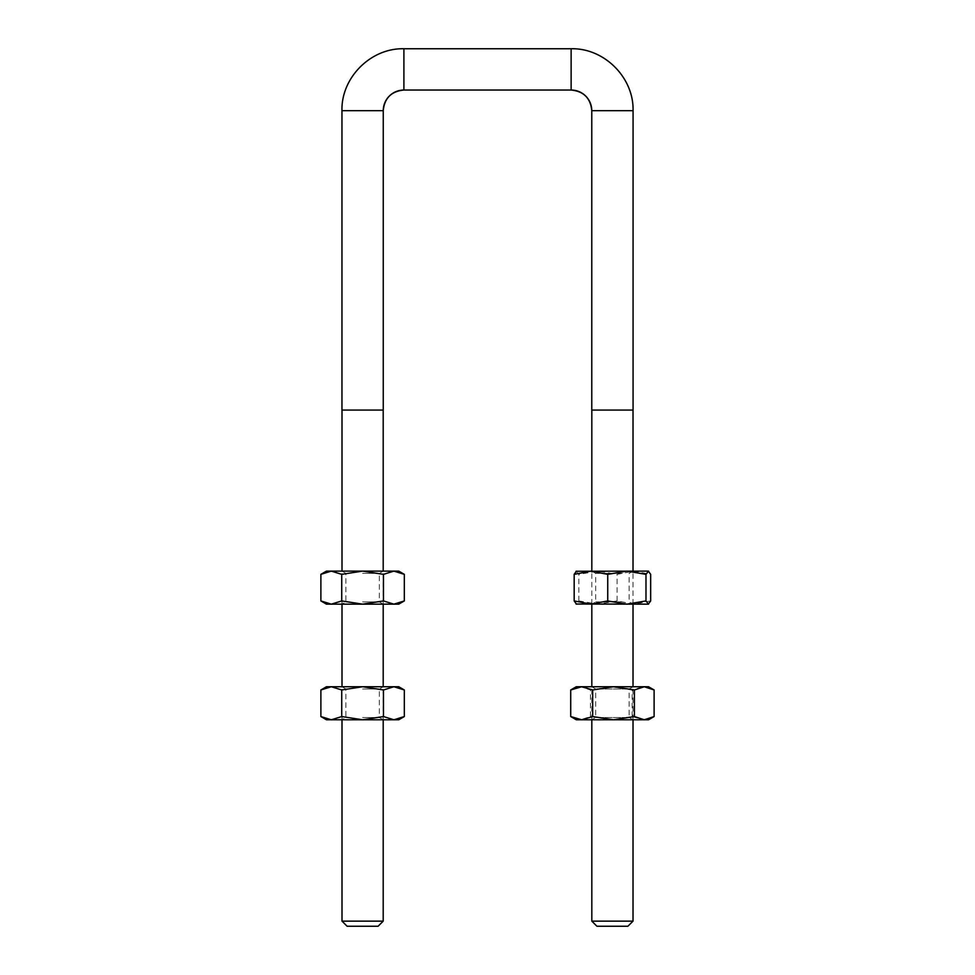 <?xml version="1.0" encoding="UTF-8"?>
<svg xmlns="http://www.w3.org/2000/svg" width="975" height="975" viewBox="0 0 975 975"><rect width="100%" height="100%" fill="white"/><g stroke="black" fill="none" stroke-linecap="round" stroke-linejoin="round"><path stroke-width="0.73" stroke-dasharray="4.88 3.66" d="M633.019 410.073L591.825 410.073L633.019 410.073M591.825 921.143L633.019 921.143M633.068 410.073L591.776 410.073M383.199 410.073L342.006 410.073L383.199 410.073M342.006 921.143L383.199 921.143M383.248 410.073L341.957 410.073M378.081 926.25L347.112 926.25M627.9 926.25L596.932 926.25M398.738 686.741L326.467 686.741M362.602 689.008L379.336 689.008L362.602 689.008M362.602 717.527L379.336 717.527L362.602 717.527M326.467 719.782L398.738 719.782M320.885 689.971L331.305 686.741L341.737 689.971L362.602 686.741L383.467 689.971L393.888 686.741L404.32 689.971M404.32 716.552L393.888 719.782L383.467 716.552L362.602 719.782L341.737 716.552L331.305 719.782L320.885 716.552M383.467 689.971L383.467 716.552M341.737 689.971L341.737 716.552M398.738 571.118L326.467 571.118M362.602 573.373L379.336 573.373L362.602 573.373M362.602 601.892L379.336 601.892L362.602 601.892M326.467 604.159L398.738 604.159M320.885 574.348L331.305 571.118L341.737 574.348L362.602 571.118L383.467 574.348L393.888 571.118L404.32 574.348M404.32 600.929L393.888 604.159L383.467 600.929L362.602 604.159L341.737 600.929L331.305 604.159L320.885 600.929M383.467 574.348L383.467 600.929M341.737 574.348L341.737 600.929M629.972 719.782L591.776 719.782L629.972 719.782M626.645 717.527L595.688 717.527L626.645 717.527M626.645 689.008L595.688 689.008L626.645 689.008M576.286 719.782L648.546 719.782M594.872 686.741L633.068 686.741L594.872 686.741M648.546 686.741L576.286 686.741M654.115 716.552L643.134 719.782L632.141 716.552L611.288 719.782L590.448 716.552L580.576 719.782L570.716 716.552M570.716 689.971L580.576 686.741L590.448 689.971L611.288 686.741L632.141 689.971L643.134 686.741L654.115 689.971M632.141 716.552L632.141 689.971M590.448 716.552L590.448 689.971M624.682 604.159L591.776 604.159L624.682 604.159M622.355 601.892L595.688 601.892L622.355 601.892M622.355 573.373L595.688 573.373L622.355 573.373M576.286 604.159L648.546 604.159M600.149 571.118L633.068 571.118L600.149 571.118M648.546 571.118L576.286 571.118M650.666 600.929L633.884 604.159L617.102 600.929L597.98 604.159L578.857 600.929L576.054 604.025M576.054 571.253L578.857 574.348L597.98 571.118L617.102 574.348L633.884 571.118L650.666 574.348M617.102 600.929L617.102 574.348M578.857 600.929L578.857 574.348M341.957 110.687L383.248 110.687M633.068 110.687L591.776 110.687M571.131 48.75L571.131 90.041M403.894 48.75L403.894 90.041M633.019 719.782L633.019 686.741M633.019 604.159L633.019 571.118M591.825 719.782L591.825 686.741M591.825 604.159L591.825 571.118M383.199 719.782L383.199 686.741M383.199 604.159L383.199 571.118M342.006 719.782L342.006 686.741L345.869 689.008L345.869 717.527L341.957 719.782M342.006 604.159L342.006 571.118L345.869 573.373L345.869 601.892L341.957 604.159M383.248 719.782L379.336 717.527L379.336 689.008L383.248 686.741M383.248 604.159L379.336 601.892L379.336 573.373L383.248 571.118M591.776 686.741L595.688 689.008L595.688 717.527L591.776 719.782M633.068 686.741L629.155 689.008L629.155 717.527L633.068 719.782M591.776 571.118L595.688 573.373L595.688 601.892L591.776 604.159M633.068 571.118L629.155 573.373L629.155 601.892L633.068 604.159"/><path stroke-width="1.46" d="M591.825 921.143L596.932 926.25L627.9 926.25L633.019 921.143L591.825 921.143L591.825 719.782M633.068 110.687L591.776 110.687C590.545 98.146 583.672 91.272 571.131 90.041A20.646 20.646 90 0 1 591.776 110.687L591.776 410.073L633.068 410.073L633.068 110.687C633.921 77.598 604.232 47.897 571.131 48.75L403.894 48.75C370.793 47.897 341.104 77.598 341.957 110.687L383.248 110.687C384.467 98.146 391.353 91.272 403.894 90.041A20.646 20.646 90 0 0 383.248 110.687L383.248 410.073L341.957 410.073L341.957 110.687M342.006 921.143L347.112 926.25L378.081 926.25L383.199 921.143L342.006 921.143L342.006 719.782M320.885 689.971L326.467 686.741L398.738 686.741L404.32 689.971L393.888 686.741L383.467 689.971L362.602 686.741L341.737 689.971L331.305 686.741L320.885 689.971L320.885 716.552L331.305 719.782L326.467 719.782L320.885 716.552M404.32 716.552L398.738 719.782L331.305 719.782L341.737 716.552L362.602 719.782L383.467 716.552L393.888 719.782L404.32 716.552L404.32 689.971M383.467 689.971L383.467 716.552M341.737 689.971L341.737 716.552M320.885 574.348L326.467 571.118L398.738 571.118L404.32 574.348L393.888 571.118L383.467 574.348L362.602 571.118L341.737 574.348L331.305 571.118L320.885 574.348L320.885 600.929L331.305 604.159L326.467 604.159L320.885 600.929M404.32 600.929L398.738 604.159L331.305 604.159L341.737 600.929L362.602 604.159L383.467 600.929L393.888 604.159L404.32 600.929L404.32 574.348M383.467 574.348L383.467 600.929M341.737 574.348L341.737 600.929M654.115 716.552L648.546 719.782L576.286 719.782L570.716 716.552L581.709 719.782L592.69 716.552L613.543 719.782L634.396 716.552L644.256 719.782L654.115 716.552L654.115 689.971L648.546 686.741L644.256 686.741L634.396 689.971L613.543 686.741L644.256 686.741L654.115 689.971M576.286 686.741L613.543 686.741L592.69 689.971L581.709 686.741L570.716 689.971L576.286 686.741M634.396 716.552L634.396 689.971M592.69 716.552L592.69 689.971M570.716 716.552L570.716 689.971M576.518 604.159L574.178 600.929L590.96 604.159L607.742 600.929L626.864 604.159L645.986 600.929L648.546 604.159L576.054 604.025M576.054 571.253L648.546 571.118L645.986 574.348L626.864 571.118L607.742 574.348L590.96 571.118L574.178 574.348L576.518 571.118M648.326 604.159L650.666 600.929L650.666 574.348L648.326 571.118M645.986 600.929L645.986 574.348M607.742 600.929L607.742 574.348M574.178 600.929L574.178 574.348M403.894 48.75L403.894 90.041L571.131 90.041L571.131 48.75M633.019 921.143L633.019 719.782M633.019 686.741L633.019 604.159M633.019 571.118L633.019 410.073M591.825 686.741L591.825 604.159M591.825 571.118L591.825 410.073M383.199 921.143L383.199 719.782M383.199 686.741L383.199 604.159M383.199 571.118L383.199 410.073M342.006 686.741L342.006 604.159M342.006 571.118L342.006 410.073"/></g></svg>
